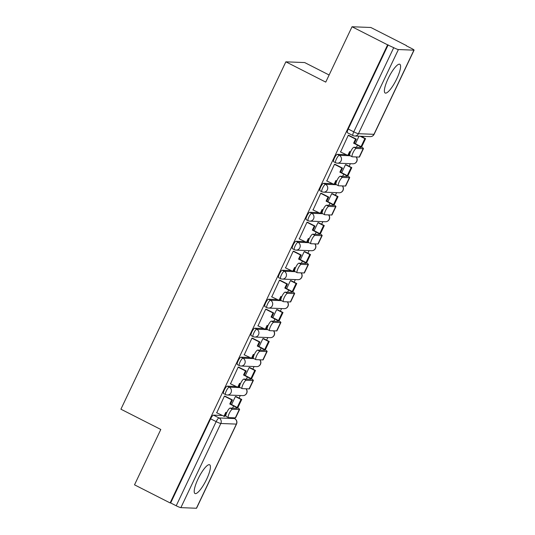 <?xml version="1.0" encoding="UTF-8"?>
<svg xmlns="http://www.w3.org/2000/svg" width="535" height="535" viewBox="0 0 535 535"><rect width="100%" height="100%" fill="white"/><g stroke="black" fill="none" stroke-linecap="round" stroke-linejoin="round"><path stroke-width="0.8" d="M206.597 479.32A16.13 3.919 117 0 0 209.626 464.768A16.13 3.919 117 0 0 198.037 478.979A16.13 3.919 117 0 0 195.001 493.531A16.13 3.919 117 0 0 206.597 479.32M396.769 78.819A16.13 3.919 117 0 0 399.799 64.267A16.13 3.919 117 0 0 388.203 78.484A16.13 3.919 117 0 0 385.173 93.03A16.13 3.919 117 0 0 396.769 78.819M235.741 386.491L227.235 386.156A4.14 1.003 117 0 0 224.372 389.828A4.14 1.003 117 0 0 223.597 393.559L225.563 394.556A4.14 1.003 -63 0 1 226.345 390.824A4.14 1.003 -63 0 1 229.201 387.153L240.148 387.587M249.504 357.514L240.997 357.173A4.14 1.003 117 0 0 238.135 360.844A4.14 1.003 117 0 0 237.359 364.576L239.326 365.579A4.14 1.003 -63 0 1 240.101 361.847A4.14 1.003 -63 0 1 242.964 358.176L253.904 358.611M263.26 328.537L254.754 328.196A4.14 1.003 117 0 0 251.898 331.867A4.14 1.003 117 0 0 251.116 335.599L253.082 336.602A4.14 1.003 -63 0 1 253.864 332.87A4.14 1.003 -63 0 1 256.726 329.199L267.667 329.634M277.023 299.553L268.516 299.219A4.14 1.003 117 0 0 265.654 302.89A4.14 1.003 117 0 0 264.878 306.622L266.845 307.618A4.14 1.003 -63 0 1 267.62 303.893A4.14 1.003 -63 0 1 270.483 300.222L281.423 300.65M290.779 270.576L282.279 270.242A4.14 1.003 117 0 0 279.417 273.913A4.14 1.003 117 0 0 278.635 277.645L280.608 278.641A4.14 1.003 -63 0 1 281.383 274.91A4.14 1.003 -63 0 1 284.245 271.238L295.186 271.673M304.542 241.599L296.036 241.258A4.14 1.003 117 0 0 293.173 244.93A4.14 1.003 117 0 0 292.398 248.661L294.364 249.664A4.14 1.003 -63 0 1 295.139 245.933A4.14 1.003 -63 0 1 298.002 242.261L308.949 242.696M318.305 212.622L309.798 212.281A4.14 1.003 117 0 0 306.936 215.953A4.14 1.003 117 0 0 306.16 219.684L308.127 220.687A4.14 1.003 -63 0 1 308.902 216.956A4.14 1.003 -63 0 1 311.765 213.284L322.705 213.719M332.061 183.639L323.555 183.304A4.14 1.003 117 0 0 320.692 186.976A4.14 1.003 117 0 0 319.917 190.707L321.883 191.704A4.14 1.003 -63 0 1 322.665 187.979A4.14 1.003 -63 0 1 325.527 184.308L336.468 184.736M345.824 154.662L337.317 154.327A4.14 1.003 117 0 0 334.455 157.999A4.14 1.003 117 0 0 333.679 161.73L335.646 162.727A4.14 1.003 -63 0 1 336.421 158.995A4.14 1.003 -63 0 1 339.284 155.324L350.224 155.759M239.065 398.1L240.289 395.519M252.828 369.123L254.051 366.542M266.584 340.14L267.814 337.558M280.347 311.163L281.57 308.581M294.11 282.186L295.333 279.604M307.866 253.209L309.09 250.627M321.629 224.225L322.852 221.644M335.385 195.248L336.609 192.667M349.148 166.271L350.371 163.69M362.904 137.294L363.352 136.358M406.353 45.803L411.442 48.391A4.14 0.448 25.4 0 1 414.083 50.123A4.14 0.448 25.4 0 1 413.923 50.163L398.394 49.548L358.437 133.703L373.965 134.312L413.923 50.163M329.119 74.994L304.683 62.568L285.857 61.826L325.748 82.109L352.03 26.75L387.621 44.846L170.11 502.933L134.519 484.837L160.801 429.478L120.917 409.195L285.857 61.826M352.03 26.75L370.855 27.492L406.446 45.595M196.412 508.25L236.37 424.101A4.14 0.448 25.4 0 0 236.523 424.054L196.572 508.203A4.14 0.448 -154.6 0 1 196.412 508.25L180.877 507.635A4.14 0.448 -154.6 0 1 176.202 505.776L170.658 502.954L210.616 418.805A4.14 1.003 -63 0 1 213.478 415.133L221.985 415.468M224.994 415.588L225.817 415.621M170.658 502.954L170.11 502.933M353.093 135.596A4.14 1.003 -63 0 1 352.98 135.569A4.14 1.003 -63 0 1 353.762 131.837L393.72 47.689L387.621 44.846M393.72 47.689A4.14 0.448 25.4 0 0 398.394 49.548M349.027 135.435L348.265 135.268L340.574 151.993M346.265 164.807L345.483 164.68L341.658 172.738M335.264 164.412L334.509 164.245L326.818 180.97M332.502 193.784L331.727 193.657L327.901 201.715M321.508 193.389L320.746 193.222L313.055 209.954M318.746 222.761L317.964 222.634L314.139 230.692M307.745 222.366L306.99 222.199L299.292 238.931M304.983 251.738L304.208 251.617L300.382 259.669M293.989 251.35L293.227 251.183L285.536 267.908M291.221 280.721L290.445 280.594L286.62 288.653M280.226 280.327L279.471 280.159L271.773 296.885M277.464 309.698L276.682 309.571L272.857 317.629M266.47 309.304L265.708 309.136L258.017 325.868M263.701 338.675L262.926 338.548L259.1 346.606M252.707 338.28L251.945 338.113L244.254 354.845M249.945 367.652L249.163 367.532L245.338 375.583M238.944 367.264L238.189 367.097L230.498 383.822M236.182 396.636L235.407 396.509L231.581 404.567M225.188 396.241L224.426 396.074L216.735 412.799M238.75 386.611L239.58 386.644M252.513 357.634L253.336 357.661M266.269 328.65L267.099 328.684M280.032 299.674L280.855 299.707M293.795 270.697L294.618 270.73M307.551 241.72L308.381 241.746M321.314 212.736L322.137 212.769M335.07 183.759L335.9 183.793M348.833 154.782L349.656 154.816M359.012 136.184L355.421 143.755M388.169 44.866L348.218 129.022A4.14 1.003 117 0 0 347.436 132.747L352.98 135.569A4.14 4.14 0 0 0 354.692 136.017L370.227 136.632A4.14 4.14 0 0 0 374.125 134.272L414.083 50.123M350.004 155.618A4.654 1.13 -63 0 1 349.883 155.585A4.654 1.13 -63 0 1 350.866 151.158A4.654 1.13 -63 0 1 353.976 147.259L356.303 148.436A4.654 1.13 117 0 0 353.194 152.335A4.654 1.13 117 0 0 352.211 156.768A4.654 1.13 117 0 0 352.331 156.795L359.166 157.069A8.272 0.889 25.4 0 0 359.487 156.982L363.452 148.623A8.272 0.889 25.4 0 0 358.176 145.159L354.33 143.199L356.27 139.113L348.733 135.281M340.374 151.893L348.419 155.652L350.231 151.833M347.71 155.618L349.649 151.532L350.492 151.967M354.33 143.199L353.615 143.173L357.46 145.132A5.584 0.602 -154.6 0 1 361.025 147.466A5.584 0.602 -154.6 0 1 360.811 147.526L353.976 147.259M353.615 143.173L355.554 139.087L356.27 139.113M348.225 135.362L355.554 139.087M361.58 147.038L365.565 138.645L360.878 136.258M361.018 146.704L364.857 138.618L365.565 138.645M360.162 136.231L364.857 138.618M356.303 148.436L363.131 148.71A8.272 0.889 25.4 0 0 363.452 148.623M336.248 184.595A4.654 1.13 -63 0 1 336.12 184.562A4.654 1.13 -63 0 1 337.11 180.135A4.654 1.13 -63 0 1 340.213 176.236L342.54 177.419A4.654 1.13 117 0 0 339.431 181.318A4.654 1.13 117 0 0 338.448 185.745A4.654 1.13 117 0 0 338.575 185.779L345.403 186.046A8.272 0.889 25.4 0 0 345.724 185.959L349.696 177.6A8.272 0.889 25.4 0 0 344.413 174.136L340.568 172.183L342.514 168.097L334.977 164.265M326.611 180.87L334.663 184.628L336.475 180.81M333.947 184.602L335.886 180.509L336.736 180.944M340.568 172.183L339.859 172.15L343.704 174.109A5.584 0.602 -154.6 0 1 347.262 176.443A5.584 0.602 -154.6 0 1 347.048 176.503L340.213 176.236M339.859 172.15L341.798 168.064L342.514 168.097M334.462 164.339L341.798 168.064M347.824 176.022L351.809 167.622L346.065 164.7M347.255 175.681L351.094 167.595L351.809 167.622M345.463 164.733L351.094 167.595M342.54 177.419L349.375 177.687A8.272 0.889 25.4 0 0 349.696 177.6M322.485 213.572A4.654 1.13 -63 0 1 322.364 213.539A4.654 1.13 -63 0 1 323.347 209.111A4.654 1.13 -63 0 1 326.457 205.213L328.784 206.396A4.654 1.13 117 0 0 325.675 210.295A4.654 1.13 117 0 0 324.685 214.722A4.654 1.13 117 0 0 324.812 214.756L331.647 215.023A8.272 0.889 25.4 0 0 331.967 214.936L335.933 206.577A8.272 0.889 25.4 0 0 330.657 203.113L326.811 201.16L328.751 197.074L321.214 193.242M312.855 209.847L320.9 213.605L322.712 209.787M320.184 213.579L322.13 209.493L322.973 209.921M326.811 201.16L326.096 201.133L329.941 203.086A5.584 0.602 -154.6 0 1 333.506 205.427A5.584 0.602 -154.6 0 1 333.292 205.487L326.457 205.213M326.096 201.133L328.035 197.047L328.751 197.074M320.706 193.316L328.035 197.047M334.061 204.999L338.046 196.599L332.302 193.683M333.499 204.658L337.338 196.572L338.046 196.599M331.7 193.71L337.338 196.572M328.784 206.396L335.612 206.664A8.272 0.889 25.4 0 0 335.933 206.577M308.728 242.549A4.654 1.13 -63 0 1 308.601 242.522A4.654 1.13 -63 0 1 309.591 238.088A4.654 1.13 -63 0 1 312.694 234.19L315.021 235.373A4.654 1.13 117 0 0 311.912 239.272A4.654 1.13 117 0 0 310.929 243.699A4.654 1.13 117 0 0 311.049 243.733L317.884 244.007A8.272 0.889 25.4 0 0 318.205 243.913L322.177 235.554A8.272 0.889 25.4 0 0 316.894 232.096L313.049 230.137L314.988 226.051L307.458 222.219M299.092 238.824L307.143 242.582L308.956 238.764M306.428 242.556L308.367 238.47L309.217 238.898M313.049 230.137L312.34 230.11L316.185 232.063A5.584 0.602 -154.6 0 1 319.743 234.404A5.584 0.602 -154.6 0 1 319.529 234.464L312.694 234.19M312.34 230.11L314.279 226.024L314.988 226.051M306.943 222.292L314.279 226.024M320.304 233.976L324.29 225.583L318.539 222.66M319.736 233.635L323.575 225.556L324.29 225.583M317.937 222.687L323.575 225.556M315.021 235.373L321.856 235.647A8.272 0.889 25.4 0 0 322.177 235.554M294.966 271.533A4.654 1.13 -63 0 1 294.845 271.499A4.654 1.13 -63 0 1 295.828 267.072A4.654 1.13 -63 0 1 298.938 263.173L301.258 264.35A4.654 1.13 117 0 0 298.155 268.249A4.654 1.13 117 0 0 297.166 272.683A4.654 1.13 117 0 0 297.293 272.71L304.127 272.984A8.272 0.889 25.4 0 0 304.442 272.89L308.414 264.537A8.272 0.889 25.4 0 0 303.138 261.073L299.292 259.114L301.232 255.028L293.695 251.196M285.336 267.808L293.381 271.566L295.193 267.747M292.665 271.533L294.604 267.447L295.454 267.881M299.292 259.114L298.577 259.087L302.422 261.047A5.584 0.602 -154.6 0 1 305.987 263.38A5.584 0.602 -154.6 0 1 305.766 263.441L298.938 263.173M298.577 259.087L300.516 255.001L301.232 255.028M293.187 251.276L300.516 255.001M306.542 262.952L310.527 254.56L304.783 251.637M305.973 262.618L309.812 254.533L310.527 254.56M304.181 251.664L309.812 254.533M301.258 264.35L308.093 264.624A8.272 0.889 25.4 0 0 308.414 264.537M281.209 300.51A4.654 1.13 -63 0 1 281.082 300.476A4.654 1.13 -63 0 1 282.065 296.049A4.654 1.13 -63 0 1 285.175 292.15L287.502 293.334A4.654 1.13 117 0 0 284.393 297.233A4.654 1.13 117 0 0 283.41 301.66A4.654 1.13 117 0 0 283.53 301.693L290.365 301.961A8.272 0.889 25.4 0 0 290.686 301.874L294.651 293.514A8.272 0.889 25.4 0 0 289.375 290.05L285.529 288.097L287.469 284.011L279.939 280.179M271.573 296.785L279.618 300.543L281.43 296.724M278.909 300.516L280.848 296.423L281.698 296.858M285.529 288.097L284.814 288.064L288.659 290.024A5.584 0.602 -154.6 0 1 292.224 292.357A5.584 0.602 -154.6 0 1 292.01 292.418L285.175 292.15M284.814 288.064L286.76 283.978L287.469 284.011M279.424 280.253L286.76 283.978M292.779 291.936L296.771 283.537L291.02 280.614M292.217 291.595L296.056 283.51L296.771 283.537M290.418 280.648L296.056 283.51M287.502 293.334L294.337 293.601A8.272 0.889 25.4 0 0 294.651 293.514M267.447 329.486A4.654 1.13 -63 0 1 267.319 329.453A4.654 1.13 -63 0 1 268.309 325.026A4.654 1.13 -63 0 1 271.419 321.127L273.739 322.311A4.654 1.13 117 0 0 270.636 326.21A4.654 1.13 117 0 0 269.647 330.637A4.654 1.13 117 0 0 269.774 330.67L276.602 330.938A8.272 0.889 25.4 0 0 276.923 330.851L280.895 322.491A8.272 0.889 25.4 0 0 275.612 319.027L271.767 317.074L273.713 312.988L266.176 309.156M257.816 325.761L265.862 329.52L267.674 325.701M265.146 329.493L267.085 325.407L267.935 325.835M271.767 317.074L271.058 317.048L274.903 319A5.584 0.602 -154.6 0 1 278.467 321.341A5.584 0.602 -154.6 0 1 278.247 321.395L271.419 321.127M271.058 317.048L272.997 312.962L273.713 312.988M265.661 309.23L272.997 312.962M279.023 320.913L283.008 312.514L277.264 309.598M278.454 320.572L282.293 312.487L283.008 312.514M276.662 309.625L282.293 312.487M273.739 322.311L280.574 322.578A8.272 0.889 25.4 0 0 280.895 322.491M253.684 358.463A4.654 1.13 -63 0 1 253.563 358.437A4.654 1.13 -63 0 1 254.546 354.003A4.654 1.13 -63 0 1 257.656 350.104L259.983 351.288A4.654 1.13 117 0 0 256.874 355.186A4.654 1.13 117 0 0 255.884 359.614A4.654 1.13 117 0 0 256.011 359.647L262.846 359.921A8.272 0.889 25.4 0 0 263.166 359.828L267.132 351.468A8.272 0.889 25.4 0 0 261.856 348.011L258.01 346.051L259.95 341.965L252.413 338.133M244.054 354.738L252.099 358.497L253.911 354.678M251.39 358.47L253.329 354.384L254.172 354.812M258.01 346.051L257.295 346.025L261.14 347.977A5.584 0.602 -154.6 0 1 264.705 350.318A5.584 0.602 -154.6 0 1 264.491 350.378L257.656 350.104M257.295 346.025L259.234 341.939L259.95 341.965M251.905 338.207L259.234 341.939M265.26 349.89L269.245 341.497L263.501 338.575M264.698 349.549L268.537 341.464L269.245 341.497M262.899 338.601L268.537 341.464M259.983 351.288L266.811 351.562A8.272 0.889 25.4 0 0 267.132 351.468M239.927 387.447A4.654 1.13 -63 0 1 239.8 387.414A4.654 1.13 -63 0 1 240.79 382.986A4.654 1.13 -63 0 1 243.893 379.088L246.22 380.265A4.654 1.13 117 0 0 243.111 384.163A4.654 1.13 117 0 0 242.128 388.597A4.654 1.13 117 0 0 242.255 388.624L249.083 388.898A8.272 0.889 25.4 0 0 249.404 388.805L253.376 380.445A8.272 0.889 25.4 0 0 248.093 376.988L244.248 375.028L246.187 370.942L238.657 367.11M230.291 383.722L238.342 387.48L240.155 383.662M237.627 387.447L239.566 383.361L240.416 383.796M244.248 375.028L243.539 375.002L247.384 376.961A5.584 0.602 -154.6 0 1 250.942 379.295A5.584 0.602 -154.6 0 1 250.728 379.355L243.893 379.088M243.539 375.002L245.478 370.915L246.187 370.942M238.142 367.191L245.478 370.915M251.503 378.867L255.489 370.474L249.745 367.552M250.935 378.533L254.774 370.447L255.489 370.474M249.143 367.578L254.774 370.447M246.22 380.265L253.055 380.539A8.272 0.889 25.4 0 0 253.376 380.445M226.165 416.424A4.654 1.13 -63 0 1 226.044 416.39A4.654 1.13 -63 0 1 227.027 411.963A4.654 1.13 -63 0 1 230.137 408.065L232.464 409.248A4.654 1.13 117 0 0 229.354 413.147A4.654 1.13 117 0 0 228.365 417.574A4.654 1.13 117 0 0 228.492 417.608L235.326 417.875A8.272 0.889 25.4 0 0 235.647 417.788L239.613 409.429A8.272 0.889 25.4 0 0 234.337 405.965L230.491 404.012L232.431 399.926L224.894 396.094M216.535 412.699L224.58 416.457L226.392 412.639M223.864 416.431L225.81 412.338L226.653 412.773M230.491 404.012L229.776 403.978L233.621 405.938A5.584 0.602 -154.6 0 1 237.186 408.272A5.584 0.602 -154.6 0 1 236.972 408.332L230.137 408.065M229.776 403.978L231.715 399.892L232.431 399.926M224.386 396.167L231.715 399.892M237.741 407.851L241.726 399.451L235.982 396.529M237.179 407.51L241.017 399.424L241.726 399.451M235.38 396.562L241.017 399.424M232.464 409.248L239.292 409.516A8.272 0.889 25.4 0 0 239.613 409.429M227.235 386.156L229.201 387.153A4.14 3.986 92.3 0 1 231.02 392.69A4.14 3.986 -87.7 0 1 225.676 394.583A4.14 1.003 -63 0 1 225.563 394.556A4.14 4.14 0 0 0 227.275 395.004L242.81 395.619A4.14 3.986 -87.7 0 0 245.993 388.771M240.997 357.173L242.964 358.176A4.14 3.986 92.3 0 1 244.776 363.713A4.14 3.986 -87.7 0 1 239.433 365.606A4.14 1.003 -63 0 1 239.326 365.579A4.14 4.14 0 0 0 241.038 366.027L256.566 366.642A4.14 3.986 -87.7 0 0 259.756 359.794M254.754 328.196L256.726 329.199A4.14 3.986 92.3 0 1 258.539 334.729A4.14 3.986 -87.7 0 1 253.195 336.629A4.14 1.003 -63 0 1 253.082 336.602A4.14 4.14 0 0 0 254.794 337.043L270.329 337.659A4.14 3.986 -87.7 0 0 273.512 330.817M268.516 299.219L270.483 300.222A4.14 3.986 92.3 0 1 272.295 305.752A4.14 3.986 -87.7 0 1 266.958 307.652A4.14 1.003 -63 0 1 266.845 307.618A4.14 4.14 0 0 0 268.557 308.066L284.092 308.682A4.14 3.986 -87.7 0 0 287.275 301.84M282.279 270.242L284.245 271.238A4.14 3.986 92.3 0 1 286.058 276.776A4.14 3.986 -87.7 0 1 280.714 278.668A4.14 1.003 -63 0 1 280.608 278.641A4.14 4.14 0 0 0 282.32 279.089L297.848 279.705A4.14 3.986 -87.7 0 0 301.031 272.857M296.036 241.258L298.002 242.261A4.14 3.986 92.3 0 1 299.814 247.799A4.14 3.986 -87.7 0 1 294.477 249.691A4.14 1.003 -63 0 1 294.364 249.664A4.14 4.14 0 0 0 296.076 250.112L311.611 250.728A4.14 3.986 -87.7 0 0 314.794 243.88M309.798 212.281L311.765 213.284A4.14 3.986 92.3 0 1 313.577 218.815A4.14 3.986 -87.7 0 1 308.234 220.714A4.14 1.003 -63 0 1 308.127 220.687A4.14 4.14 0 0 0 309.839 221.129L325.367 221.744A4.14 3.986 -87.7 0 0 328.55 214.903M323.555 183.304L325.527 184.308A4.14 3.986 92.3 0 1 327.34 189.838A4.14 3.986 -87.7 0 1 321.996 191.737A4.14 1.003 -63 0 1 321.883 191.704A4.14 4.14 0 0 0 323.595 192.152L339.13 192.767A4.14 3.986 -87.7 0 0 342.313 185.926M337.317 154.327L339.284 155.324A4.14 3.986 92.3 0 1 341.096 160.861A4.14 3.986 -87.7 0 1 335.759 162.754A4.14 1.003 -63 0 1 335.646 162.727A4.14 4.14 0 0 0 337.358 163.175L352.886 163.79A4.14 3.986 -87.7 0 0 356.076 156.942M213.478 415.133L219.022 417.949L234.551 418.564A4.14 1.003 -63 0 1 234.664 418.597A4.14 1.003 -63 0 1 234.765 418.678M233.013 417.781L234.551 418.564A4.14 3.986 -87.7 0 1 236.37 424.101L220.835 423.486L180.877 507.635M348.218 129.022L353.762 131.837A4.14 0.448 -154.6 0 0 358.437 133.703A4.14 3.986 92.3 0 1 354.692 136.017M210.616 418.805L216.16 421.627A4.14 1.003 -63 0 1 219.022 417.949A4.14 3.986 -87.7 0 1 220.835 423.486A4.14 0.448 -154.6 0 1 216.16 421.627L176.202 505.776M374.125 134.272A4.14 0.448 25.4 0 1 373.965 134.312A4.14 3.986 92.3 0 1 370.227 136.632M357.46 145.132L356.404 147.352M363.131 148.71L359.166 157.069M343.704 174.109L342.647 176.329M349.375 177.687L345.403 186.046M329.941 203.086L328.885 205.306M335.612 206.664L331.647 215.023M316.185 232.063L315.128 234.29M321.856 235.647L317.884 244.007M302.422 261.047L301.365 263.267M308.093 264.624L304.127 272.984M288.659 290.024L287.609 292.244M294.337 293.601L290.365 301.961M274.903 319L273.846 321.221M280.574 322.578L276.602 330.938M261.14 347.977L260.084 350.204M266.811 351.562L262.846 359.921M247.384 376.961L246.327 379.181M253.055 380.539L249.083 388.898M233.621 405.938L232.564 408.158M239.292 409.516L235.326 417.875M352.886 163.79A4.14 4.14 0 0 0 356.183 156.949M339.13 192.767A4.14 4.14 0 0 0 342.42 185.926M325.367 221.744A4.14 4.14 0 0 0 328.664 214.91M311.611 250.728A4.14 4.14 0 0 0 314.901 243.886M297.848 279.705A4.14 4.14 0 0 0 301.138 272.863M284.092 308.682A4.14 4.14 0 0 0 287.382 301.84M270.329 337.659A4.14 4.14 0 0 0 273.619 330.824M256.566 366.642A4.14 4.14 0 0 0 259.863 359.801M242.81 395.619A4.14 4.14 0 0 0 246.1 388.778M233.073 417.788L234.664 418.597A4.14 4.14 0 0 1 236.523 424.054M349.883 155.585L352.211 156.768M336.12 184.562L338.448 185.745M322.364 213.539L324.685 214.722M308.601 242.522L310.929 243.699M294.845 271.499L297.166 272.683M281.082 300.476L283.41 301.66M267.319 329.453L269.647 330.637M253.563 358.437L255.884 359.614M239.8 387.414L242.128 388.597M226.044 416.39L228.365 417.574"/></g></svg>
